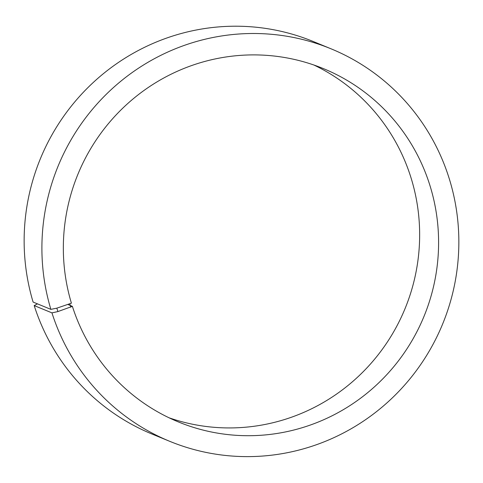 <?xml version="1.0" encoding="UTF-8"?>
<svg xmlns="http://www.w3.org/2000/svg" width="483" height="483" viewBox="0 0 483 483"><rect width="100%" height="100%" fill="white"/><g stroke="black" fill="none" stroke-linecap="round" stroke-linejoin="round"><path stroke-width="0.72" d="M50.866 309.361A212.182 207.847 -67.7 0 1 110.698 90.067A212.182 207.847 -67.7 0 1 330.946 48.771L313.183 41.478A212.182 207.847 -67.7 0 0 92.941 82.78A212.182 207.847 -67.7 0 0 33.104 302.074L50.866 309.361L56.837 308.16L71.406 303.179A190.96 187.06 -67.7 0 1 125.26 105.813A190.96 187.06 -67.7 0 1 323.477 68.64A190.96 187.06 -67.7 0 1 424.02 316.335A190.96 187.06 -67.7 0 1 178.45 421.961A190.96 187.06 -67.7 0 1 72.384 306.337L68.043 304.55M313.896 65.018A190.96 187.06 -67.7 0 1 405.074 308.559A190.96 187.06 -67.7 0 1 169.086 417.807M330.946 48.771A212.182 207.847 -67.7 0 1 442.651 323.984A212.182 207.847 -67.7 0 1 169.805 441.347L152.042 434.054A212.182 207.847 -67.7 0 1 34.19 305.582L51.947 312.869L57.9 311.583L72.384 306.337M37.451 303.855L34.19 305.582M169.805 441.347A212.182 207.847 -67.7 0 1 51.947 312.869M56.837 308.16L57.9 311.583M69.806 303.982L70.796 307.176"/></g></svg>
